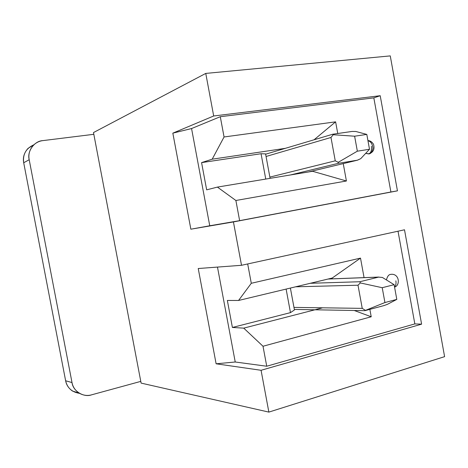 <?xml version="1.0" encoding="UTF-8"?>
<svg xmlns="http://www.w3.org/2000/svg" width="468" height="468" viewBox="0 0 468 468"><rect width="100%" height="100%" fill="white"/><g stroke="black" fill="none" stroke-linecap="round" stroke-linejoin="round"><path stroke-width="0.7" d="M404.504 229.794L421.604 324.16L261.074 370.287L268.866 412.103L444.6 356.651L390.259 55.897L205.762 73.417L213.689 115.982L380.209 95.712L397.449 190.845L233.433 221.931L241.511 265.292L404.504 229.794L241.511 265.292L233.433 221.931L190.856 229.197L172.832 133.152L213.689 115.982L205.762 73.417L93.495 132.555L141.108 383.105L93.495 132.555L205.762 73.417L390.259 55.897L444.6 356.651L268.866 412.103L261.074 370.287L216.111 363.794L198.233 268.521L241.511 265.292L198.233 268.521L216.111 363.794L261.074 370.287L421.604 324.16L414.835 323.909L266.731 366.233L235.228 361.998L216.111 363.794L235.228 361.998L266.731 366.233L263.01 346.25L243.729 328.138L322.639 307.804L243.729 328.138L232.397 327.46L243.729 328.138L263.01 346.25L266.731 366.233L414.835 323.909L398.016 231.21L414.835 323.909L421.604 324.16L404.504 229.794M332.356 278.84L332.21 278.045L238.563 300.468L227.354 300.462L238.563 300.468L251.293 283.286L247.689 263.946L251.293 283.286L360.506 258.108L364.069 277.629L360.506 258.108L251.293 283.286L238.563 300.468L332.21 278.045L360.506 258.108L332.21 278.045L332.356 278.84M294.442 309.956L290.476 312.63L232.397 327.46L227.354 300.462L232.397 327.46L290.476 312.63L286.118 289.084L290.476 312.63L294.442 309.956L290.388 288.06L294.442 309.956M312.606 171.282L312.548 170.99L312.606 171.282L217.409 187.095L312.606 171.282L346.414 180.993L235.884 200.491L217.409 187.095L206.669 189.838L217.409 187.095L235.884 200.491L239.634 220.656L190.856 229.197L233.433 221.931L397.449 190.845L239.634 220.656L235.884 200.491L346.414 180.993L312.606 171.282M285.293 148.344L212.197 159.184L201.579 162.612L261.062 153.726L265.578 153.902L270.094 178.343L265.578 153.902L261.062 153.726L201.579 162.612L212.197 159.184L224.061 136.972L220.288 116.707L373.827 97.871L380.209 95.712L213.689 115.982L172.832 133.152L191.558 128.548L220.288 116.707L191.558 128.548L209.746 225.769L239.634 220.656L390.903 191.991L373.827 97.871L220.288 116.707L224.061 136.972L335.609 121.844L337.738 133.503L335.609 121.844L224.061 136.972L212.197 159.184L285.293 148.344M141.108 383.105L268.866 412.103L141.108 383.105M206.669 189.838L201.579 162.612L206.669 189.838M265.754 179.063L261.062 153.726L265.754 179.063M343.243 163.607L346.414 180.993L343.243 163.607M367.965 140.78C370.732 141.348 372.399 143.84 372.967 148.245C372.142 152.024 370.714 153.919 368.69 153.919L365.672 153.381L369.141 153.826C373.417 152.217 374.868 149.023 373.499 144.249C371.984 141.857 370.124 140.64 367.93 140.593M314.063 139.786L335.609 121.844L314.063 139.786M397.449 190.845L380.209 95.712L373.827 97.871L390.903 191.991L397.449 190.845M191.558 128.548L172.832 133.152L190.856 229.197L209.746 225.769L191.558 128.548M368.69 153.919C370.966 152.913 371.873 150.374 371.411 146.308C371.873 150.374 370.966 152.913 368.69 153.919M217.474 267.088L235.228 361.998L217.474 267.088M369.866 309.36L371.223 316.777L263.01 346.25L371.223 316.777L354.258 310.495L371.223 316.777L369.866 309.36M386.422 279.934C387.369 276.372 388.762 274.529 390.599 274.4C388.762 274.529 387.369 276.372 386.422 279.934M394.565 287.071C400.181 285.743 399.695 274.125 391.698 274.271L390.599 274.4M394.53 286.896C395.858 285.486 396.302 283.462 395.858 280.823C396.302 283.462 395.858 285.486 394.53 286.896M93.828 134.304L42.84 140.616C34.404 140.927 26.869 151.369 29.197 159.717L72.008 382.549C72.926 391.061 83.678 397.747 91.547 394.846L140.78 381.385L91.547 394.846C87.399 396.039 83.216 395.442 79.016 393.05C75.114 390.312 72.78 386.808 72.008 382.549L29.197 159.717L23.704 162.753L65.631 380.776L72.008 382.549L65.631 380.776L23.704 162.753C22.604 154.37 25.992 148.379 33.86 144.793L28.103 148.315C24.143 152.662 22.68 157.47 23.704 162.753L29.197 159.717C28.15 154.317 29.642 149.397 33.673 144.969C36.463 142.43 39.517 140.979 42.84 140.616L93.828 134.304M79.519 393.354C71.902 392.137 67.275 387.949 65.631 380.776C66.386 384.948 68.673 388.37 72.505 391.055L79.519 393.354M332.567 134.275L333.216 134.743L354.621 136.206L366.807 134.415L355.832 131.485L366.807 134.415L369.509 149.263L360.775 158.634L357.529 160.173L338.212 163.35L357.3 160.226L308.383 171.984L357.3 160.226L360.775 158.634L369.509 149.263L357.347 151.182L354.621 136.206L357.347 151.182L369.509 149.263L366.807 134.415L354.621 136.206L333.216 134.743L332.567 134.275L332.883 134.205L352.059 131.449L332.783 134.217M338.212 163.35L290.33 174.985L338.212 163.35L338.259 162.302L338.212 163.35M335.252 160.828L330.981 137.475L266.052 156.482L330.981 137.475L335.252 160.828L338.259 162.302L357.347 151.182L338.259 162.302L335.252 160.828L269.866 177.097L335.252 160.828M333.216 134.743L330.981 137.475L333.216 134.743M355.832 131.485L352.059 131.449L355.832 131.485M310.296 283.292L359.857 281.736L378.606 277.114L328.056 279.039L378.606 277.114L359.857 281.736L360.313 282.935L358.008 285.217L295.601 286.808L358.008 285.217L362.238 308.365L358.008 285.217L360.313 282.935L382.221 287.709L384.924 302.544L396.805 299.397L394.126 284.679L382.221 287.709L360.313 282.935L359.857 281.736L310.296 283.292M383.801 305.633L365.134 310.623L383.801 305.633L387.323 304.381L396.805 299.397L384.924 302.544L364.712 310.682L384.924 302.544L382.221 287.709L394.126 284.679L396.805 299.397L387.323 304.381L383.801 305.633M293.968 307.4L362.238 308.365L365.309 310.255L362.238 308.365L293.968 307.4M382.42 277.471L394.126 284.679L382.42 277.471L378.606 277.114L382.42 277.471M28.103 148.315L33.673 144.969M72.505 391.055L79.016 393.05M332.59 134.269L265.631 154.2M357.511 160.179L308.441 171.972M328.22 278.998L378.916 277.062M294.343 309.418L364.736 310.682"/></g></svg>
